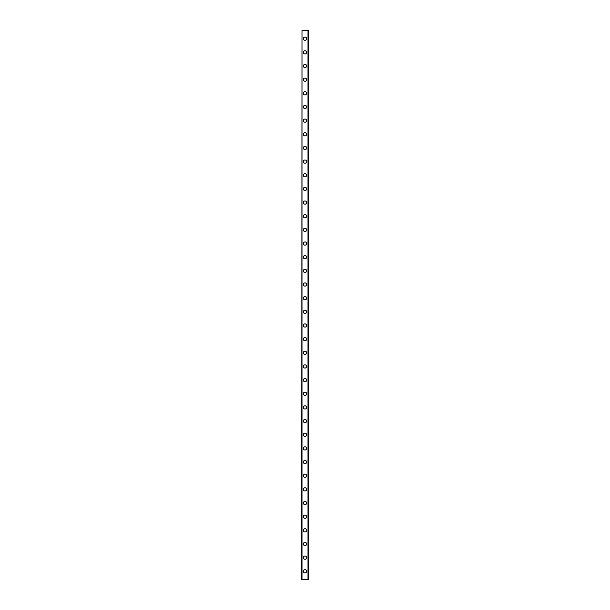<?xml version="1.0" encoding="UTF-8"?>
<svg xmlns="http://www.w3.org/2000/svg" width="610" height="610" viewBox="0 0 610 610"><rect width="100%" height="100%" fill="white"/><g stroke="black" fill="none" stroke-linecap="round" stroke-linejoin="round"><path stroke-width="0.91" d="M303.361 571.303A1.639 1.639 0 0 1 305 569.664A1.639 1.639 0 0 1 306.639 571.303A1.639 1.639 0 0 1 305 572.942A1.639 1.639 0 0 1 303.361 571.303M303.361 557.647A1.639 1.639 0 0 1 305 556.007A1.639 1.639 0 0 1 306.639 557.647A1.639 1.639 0 0 1 305 559.286A1.639 1.639 0 0 1 303.361 557.647M303.361 543.99A1.639 1.639 0 0 1 305 542.351A1.639 1.639 0 0 1 306.639 543.99A1.639 1.639 0 0 1 305 545.63A1.639 1.639 0 0 1 303.361 543.99M303.361 530.334A1.639 1.639 0 0 1 305 528.695A1.639 1.639 0 0 1 306.639 530.334A1.639 1.639 0 0 1 305 531.973A1.639 1.639 0 0 1 303.361 530.334M303.361 516.678A1.639 1.639 0 0 1 305 515.038A1.639 1.639 0 0 1 306.639 516.678A1.639 1.639 0 0 1 305 518.317A1.639 1.639 0 0 1 303.361 516.678M303.361 503.021A1.639 1.639 0 0 1 305 501.382A1.639 1.639 0 0 1 306.639 503.021A1.639 1.639 0 0 1 305 504.661A1.639 1.639 0 0 1 303.361 503.021M303.361 489.365A1.639 1.639 0 0 1 305 487.725A1.639 1.639 0 0 1 306.639 489.365A1.639 1.639 0 0 1 305 491.004A1.639 1.639 0 0 1 303.361 489.365M303.361 475.708A1.639 1.639 0 0 1 305 474.069A1.639 1.639 0 0 1 306.639 475.708A1.639 1.639 0 0 1 305 477.348A1.639 1.639 0 0 1 303.361 475.708M303.361 462.052A1.639 1.639 0 0 1 305 460.413A1.639 1.639 0 0 1 306.639 462.052A1.639 1.639 0 0 1 305 463.691A1.639 1.639 0 0 1 303.361 462.052M303.361 448.396A1.639 1.639 0 0 1 305 446.756A1.639 1.639 0 0 1 306.639 448.396A1.639 1.639 0 0 1 305 450.035A1.639 1.639 0 0 1 303.361 448.396M303.361 434.739A1.639 1.639 0 0 1 305 433.1A1.639 1.639 0 0 1 306.639 434.739A1.639 1.639 0 0 1 305 436.379A1.639 1.639 0 0 1 303.361 434.739M303.361 421.083A1.639 1.639 0 0 1 305 419.444A1.639 1.639 0 0 1 306.639 421.083A1.639 1.639 0 0 1 305 422.722A1.639 1.639 0 0 1 303.361 421.083M303.361 407.427A1.639 1.639 0 0 1 305 405.787A1.639 1.639 0 0 1 306.639 407.427A1.639 1.639 0 0 1 305 409.066A1.639 1.639 0 0 1 303.361 407.427M303.361 393.77A1.639 1.639 0 0 1 305 392.131A1.639 1.639 0 0 1 306.639 393.77A1.639 1.639 0 0 1 305 395.41A1.639 1.639 0 0 1 303.361 393.77M303.361 380.114A1.639 1.639 0 0 1 305 378.474A1.639 1.639 0 0 1 306.639 380.114A1.639 1.639 0 0 1 305 381.753A1.639 1.639 0 0 1 303.361 380.114M303.361 366.457A1.639 1.639 0 0 1 305 364.818A1.639 1.639 0 0 1 306.639 366.457A1.639 1.639 0 0 1 305 368.097A1.639 1.639 0 0 1 303.361 366.457M303.361 352.801A1.639 1.639 0 0 1 305 351.162A1.639 1.639 0 0 1 306.639 352.801A1.639 1.639 0 0 1 305 354.44A1.639 1.639 0 0 1 303.361 352.801M303.361 339.145A1.639 1.639 0 0 1 305 337.505A1.639 1.639 0 0 1 306.639 339.145A1.639 1.639 0 0 1 305 340.784A1.639 1.639 0 0 1 303.361 339.145M303.361 325.488A1.639 1.639 0 0 1 305 323.849A1.639 1.639 0 0 1 306.639 325.488A1.639 1.639 0 0 1 305 327.12A1.639 1.639 0 0 1 303.361 325.488M303.361 311.832A1.639 1.639 0 0 1 305 310.193A1.639 1.639 0 0 1 306.639 311.832A1.639 1.639 0 0 1 305 313.464A1.639 1.639 0 0 1 303.361 311.832M303.361 298.168A1.639 1.639 0 0 1 305 296.536A1.639 1.639 0 0 1 306.639 298.168A1.639 1.639 0 0 1 305 299.807A1.639 1.639 0 0 1 303.361 298.168M303.361 284.512A1.639 1.639 0 0 1 305 282.88A1.639 1.639 0 0 1 306.639 284.512A1.639 1.639 0 0 1 305 286.151A1.639 1.639 0 0 1 303.361 284.512M303.361 270.855A1.639 1.639 0 0 1 305 269.216A1.639 1.639 0 0 1 306.639 270.855A1.639 1.639 0 0 1 305 272.495A1.639 1.639 0 0 1 303.361 270.855M303.361 257.199A1.639 1.639 0 0 1 305 255.56A1.639 1.639 0 0 1 306.639 257.199A1.639 1.639 0 0 1 305 258.838A1.639 1.639 0 0 1 303.361 257.199M303.361 243.542A1.639 1.639 0 0 1 305 241.903A1.639 1.639 0 0 1 306.639 243.542A1.639 1.639 0 0 1 305 245.182A1.639 1.639 0 0 1 303.361 243.542M303.361 229.886A1.639 1.639 0 0 1 305 228.247A1.639 1.639 0 0 1 306.639 229.886A1.639 1.639 0 0 1 305 231.525A1.639 1.639 0 0 1 303.361 229.886M303.361 216.23A1.639 1.639 0 0 1 305 214.59A1.639 1.639 0 0 1 306.639 216.23A1.639 1.639 0 0 1 305 217.869A1.639 1.639 0 0 1 303.361 216.23M303.361 202.573A1.639 1.639 0 0 1 305 200.934A1.639 1.639 0 0 1 306.639 202.573A1.639 1.639 0 0 1 305 204.213A1.639 1.639 0 0 1 303.361 202.573M303.361 188.917A1.639 1.639 0 0 1 305 187.278A1.639 1.639 0 0 1 306.639 188.917A1.639 1.639 0 0 1 305 190.556A1.639 1.639 0 0 1 303.361 188.917M303.361 175.261A1.639 1.639 0 0 1 305 173.621A1.639 1.639 0 0 1 306.639 175.261A1.639 1.639 0 0 1 305 176.9A1.639 1.639 0 0 1 303.361 175.261M303.361 161.604A1.639 1.639 0 0 1 305 159.965A1.639 1.639 0 0 1 306.639 161.604A1.639 1.639 0 0 1 305 163.244A1.639 1.639 0 0 1 303.361 161.604M303.361 147.948A1.639 1.639 0 0 1 305 146.308A1.639 1.639 0 0 1 306.639 147.948A1.639 1.639 0 0 1 305 149.587A1.639 1.639 0 0 1 303.361 147.948M303.361 134.291A1.639 1.639 0 0 1 305 132.652A1.639 1.639 0 0 1 306.639 134.291A1.639 1.639 0 0 1 305 135.931A1.639 1.639 0 0 1 303.361 134.291M303.361 120.635A1.639 1.639 0 0 1 305 118.996A1.639 1.639 0 0 1 306.639 120.635A1.639 1.639 0 0 1 305 122.275A1.639 1.639 0 0 1 303.361 120.635M303.361 106.979A1.639 1.639 0 0 1 305 105.339A1.639 1.639 0 0 1 306.639 106.979A1.639 1.639 0 0 1 305 108.618A1.639 1.639 0 0 1 303.361 106.979M303.361 93.322A1.639 1.639 0 0 1 305 91.683A1.639 1.639 0 0 1 306.639 93.322A1.639 1.639 0 0 1 305 94.962A1.639 1.639 0 0 1 303.361 93.322M303.361 79.666A1.639 1.639 0 0 1 305 78.027A1.639 1.639 0 0 1 306.639 79.666A1.639 1.639 0 0 1 305 81.305A1.639 1.639 0 0 1 303.361 79.666M303.361 66.01A1.639 1.639 0 0 1 305 64.37A1.639 1.639 0 0 1 306.639 66.01A1.639 1.639 0 0 1 305 67.649A1.639 1.639 0 0 1 303.361 66.01M303.361 52.353A1.639 1.639 0 0 1 305 50.714A1.639 1.639 0 0 1 306.639 52.353A1.639 1.639 0 0 1 305 53.993A1.639 1.639 0 0 1 303.361 52.353M303.361 38.697A1.639 1.639 0 0 1 305 37.057A1.639 1.639 0 0 1 306.639 38.697A1.639 1.639 0 0 1 305 40.336A1.639 1.639 0 0 1 303.361 38.697M301.996 30.5L301.721 579.5L308.279 579.5L308.279 30.5L301.996 30.5L301.996 579.5M308.004 30.5L308.004 579.5"/></g></svg>
